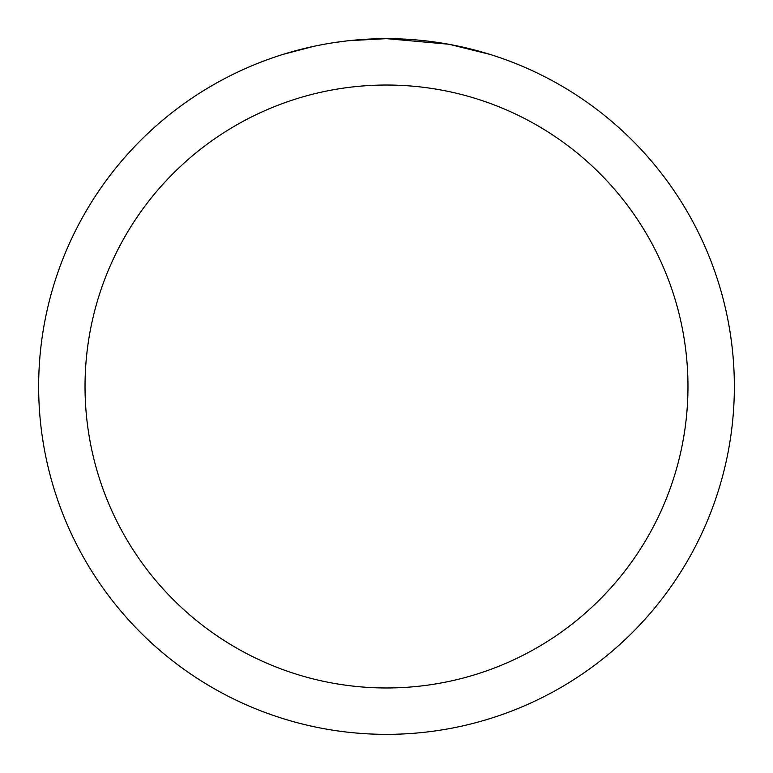 <?xml version="1.0" encoding="UTF-8"?>
<svg xmlns="http://www.w3.org/2000/svg" width="773" height="773" viewBox="0 0 773 773"><rect width="100%" height="100%" fill="white"/><g stroke="black" fill="none" stroke-linecap="round" stroke-linejoin="round"><path stroke-width="1.16" d="M393.438 38.718L398.279 38.853M429.334 41.298L430.803 41.481M448.292 44.187L386.5 38.65A347.85 347.85 0 0 1 734.35 386.5A347.85 347.85 0 0 1 386.5 734.35A347.85 347.85 0 0 1 38.65 386.5A347.85 347.85 0 0 1 386.5 38.65L348.903 40.689M449.934 44.486L489.84 54.361M386.5 85.03A301.47 301.47 0 0 1 687.97 386.5A301.47 301.47 0 0 1 386.5 687.97A301.47 301.47 0 0 1 85.03 386.5A301.47 301.47 0 0 1 386.5 85.03M347.27 40.872L343.028 41.375M283.169 54.361L313.48 46.399M334.496 42.563L340.893 41.655M333.318 42.737L343.028 41.384M361.001 39.587L362.924 39.452"/></g></svg>
